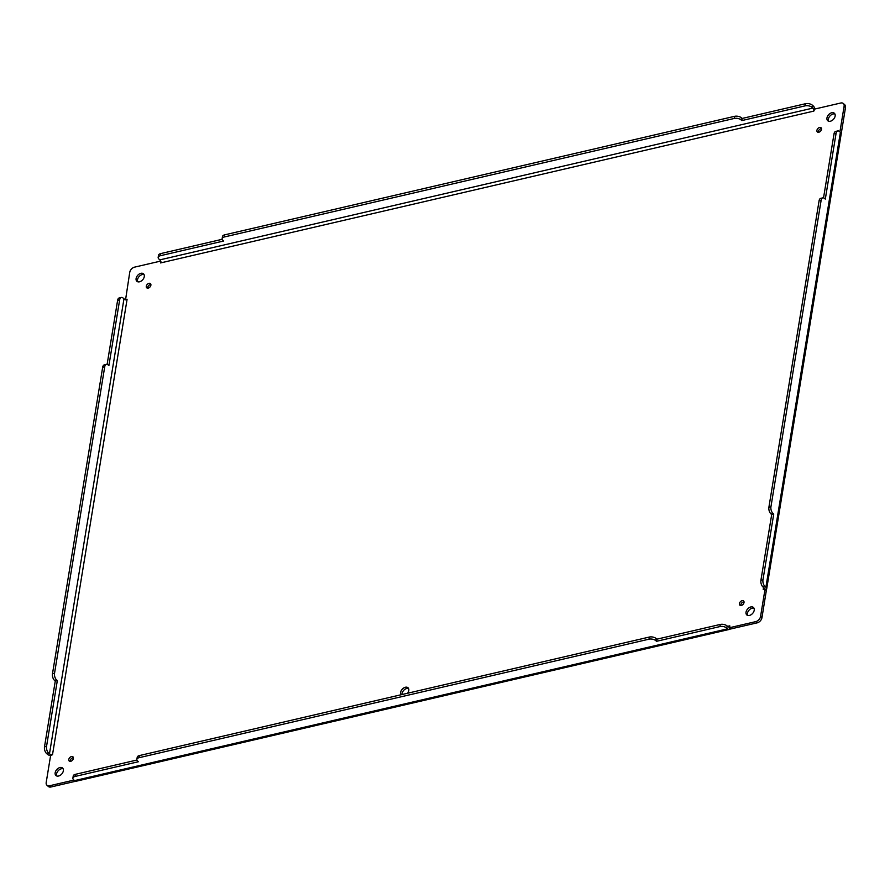 <?xml version="1.0" encoding="UTF-8"?>
<svg xmlns="http://www.w3.org/2000/svg" width="890" height="890" viewBox="0 0 890 890"><rect width="100%" height="100%" fill="white"/><g stroke="black" fill="none" stroke-linecap="round" stroke-linejoin="round"><path stroke-width="1.33" d="M150.899 284.5A2.804 1.88 -48.6 0 0 147.684 287.47A2.804 1.88 -48.6 0 0 147.662 288.16M63.123 768.804A4.995 3.338 -48.6 0 0 56.56 773.955A4.995 3.338 -48.6 0 0 56.782 775.991M408.566 688.515A4.995 3.338 -48.6 0 0 401.991 693.677A4.995 3.338 -48.6 0 0 401.935 694.556M744.04 601.84A2.804 1.88 -48.6 0 0 740.814 604.822A2.804 1.88 -48.6 0 0 740.803 605.5M821.526 128.627A2.804 1.88 -48.6 0 0 818.31 131.598A2.804 1.88 -48.6 0 0 818.299 132.287M73.403 757.713A2.804 1.88 -48.6 0 0 70.188 760.694A2.804 1.88 -48.6 0 0 70.177 761.373M144.058 274.587A4.995 3.338 -48.6 0 0 137.494 279.749A4.995 3.338 -48.6 0 0 137.705 281.774M834.92 114.009A4.995 3.338 -48.6 0 0 828.356 119.171A4.995 3.338 -48.6 0 0 828.579 121.196M753.997 608.226A4.995 3.338 -48.6 0 0 747.422 613.388A4.995 3.338 -48.6 0 0 747.644 615.413M125.546 299.852L129.74 272.34A4.995 3.338 131.4 0 1 134.524 267.156L160.512 261.115L160.523 262.939L813.838 111.094L814.717 109.058L840.716 103.017A4.995 3.338 131.4 0 1 843.331 103.507L844.721 104.742A4.995 3.338 131.4 0 1 845.5 107.534L841.206 133.767M762.964 579.835L760.917 580.313L771.686 514.565L773.733 514.086L762.964 579.835A4.995 2.703 76.9 0 0 765.044 586.532L765.89 587.278A4.728 2.403 9.3 0 1 766.679 588.946A4.728 2.403 9.3 0 1 766.513 589.402L761.962 617.66A4.995 3.338 131.4 0 1 757.179 622.844L729.9 629.152A4.728 2.559 -103.1 0 1 729.355 629.408A4.728 2.559 -103.1 0 1 727.631 628.818L726.785 628.073A4.995 2.536 -170.7 0 0 719.921 626.571L656.553 641.301L655.852 640.689A4.995 2.536 -170.7 0 0 648.988 639.176L139.018 757.713A4.995 2.536 -170.7 0 0 136.871 759.359A4.995 2.536 -170.7 0 0 137.705 761.117L138.406 761.729L75.038 776.458A4.995 2.536 -170.7 0 0 72.891 778.105A4.995 2.536 -170.7 0 0 73.737 779.863L74.571 780.608A4.728 2.559 76.9 0 0 76.306 781.198L729.355 629.408M75.806 781.22L50.986 786.982A4.995 3.338 131.4 0 1 48.371 786.493L46.981 785.258A4.995 3.338 131.4 0 1 46.202 782.466L50.619 755.488L52.51 754.731L51.097 754.486A2.236 1.135 -170.7 0 1 49.473 753.797L48.627 753.051A4.995 2.703 -103.1 0 1 46.547 746.354L57.316 680.594L55.269 681.073L54.568 680.461A4.995 2.703 -103.1 0 1 52.488 673.763L102.673 367.259A4.995 2.703 -103.1 0 1 104.33 364.856L106.366 364.377A4.995 2.703 -103.1 0 1 108.202 365L108.891 365.612L119.661 299.863A4.995 2.703 -103.1 0 1 121.307 297.46A4.995 2.703 -103.1 0 1 123.132 298.072L123.977 298.818A2.236 1.135 -170.7 0 0 125.601 299.507L127.092 299.229L125.601 299.507M146.294 286.246A2.804 1.88 131.4 0 1 148.029 283.743A2.804 1.88 131.4 0 1 150.443 283.61A2.804 1.88 131.4 0 1 149.998 286.958A2.804 1.88 131.4 0 1 146.728 287.815A2.804 1.88 131.4 0 1 146.294 286.246M55.169 772.731A4.995 3.338 131.4 0 1 58.273 768.27A4.995 3.338 131.4 0 1 62.567 768.037A4.995 3.338 131.4 0 1 61.766 773.989A4.995 3.338 131.4 0 1 55.948 775.524A4.995 3.338 131.4 0 1 55.169 772.731M400.99 694.779A4.995 3.338 131.4 0 1 400.6 692.442A4.995 3.338 131.4 0 1 403.704 687.981A4.995 3.338 131.4 0 1 407.998 687.748A4.995 3.338 131.4 0 1 407.564 693.254M739.423 603.587A2.804 1.88 131.4 0 1 741.17 601.084A2.804 1.88 131.4 0 1 743.584 600.95A2.804 1.88 131.4 0 1 743.128 604.299A2.804 1.88 131.4 0 1 739.868 605.167A2.804 1.88 131.4 0 1 739.423 603.587M816.92 130.374A2.804 1.88 131.4 0 1 818.667 127.86A2.804 1.88 131.4 0 1 821.069 127.737A2.804 1.88 131.4 0 1 820.625 131.086A2.804 1.88 131.4 0 1 817.365 131.942A2.804 1.88 131.4 0 1 816.92 130.374M68.797 759.47A2.804 1.88 131.4 0 1 70.544 756.956A2.804 1.88 131.4 0 1 72.947 756.823A2.804 1.88 131.4 0 1 72.502 760.171A2.804 1.88 131.4 0 1 69.231 761.039A2.804 1.88 131.4 0 1 68.797 759.47M136.103 278.514A4.995 3.338 131.4 0 1 139.207 274.053A4.995 3.338 131.4 0 1 143.49 273.82A4.995 3.338 131.4 0 1 142.689 279.783A4.995 3.338 131.4 0 1 136.882 281.307A4.995 3.338 131.4 0 1 136.103 278.514M826.966 117.936A4.995 3.338 131.4 0 1 830.07 113.475A4.995 3.338 131.4 0 1 834.364 113.252A4.995 3.338 131.4 0 1 833.563 119.204A4.995 3.338 131.4 0 1 827.745 120.728A4.995 3.338 131.4 0 1 826.966 117.936M746.031 612.153A4.995 3.338 131.4 0 1 749.135 607.692A4.995 3.338 131.4 0 1 753.43 607.458A4.995 3.338 131.4 0 1 752.629 613.421A4.995 3.338 131.4 0 1 746.821 614.946A4.995 3.338 131.4 0 1 746.031 612.153M50.585 755.688A4.728 2.403 9.3 0 1 47.426 754.264L46.592 753.53A4.995 2.703 -103.1 0 1 44.5 746.832L55.269 681.073M73.992 780.085L49.595 785.759A4.995 3.338 131.4 0 1 46.981 785.258M766.379 590.682L764.988 589.458L760.572 616.425A4.995 3.338 131.4 0 1 755.788 621.62L729.8 627.661L731.191 628.885M841.083 134.512L841.017 134.435A4.728 2.403 -170.7 0 0 841.184 133.967A4.728 2.403 -170.7 0 0 840.394 132.299L839.548 131.564A4.995 2.703 76.9 0 0 837.724 130.941A4.995 2.703 76.9 0 0 836.077 133.344L825.308 199.104L824.607 198.492A4.995 2.703 76.9 0 0 822.783 197.869A4.995 2.703 76.9 0 0 821.136 200.272L770.94 506.777A4.995 2.703 76.9 0 0 773.032 513.474L773.733 514.086M843.331 103.507A4.995 3.338 131.4 0 1 844.109 106.299L839.915 131.887M805.539 103.718L805.194 105.843L741.826 120.573L742.171 118.448L805.539 103.718A4.995 2.536 9.3 0 1 812.403 105.22L813.249 105.966A4.728 2.559 -103.1 0 1 814.973 108.992M222.144 238.631L222.489 236.506A4.995 2.536 9.3 0 1 224.636 234.86L224.291 236.985A4.995 2.536 9.3 0 0 222.144 238.631A4.995 2.536 9.3 0 0 222.978 240.389L223.679 241.001L160.311 255.73A4.995 2.536 9.3 0 0 158.164 257.377A4.995 2.536 9.3 0 0 159.01 259.135L159.844 259.88A2.236 1.213 -103.1 0 1 160.69 261.415L160.901 261.415M726.785 628.073L727.13 625.959L727.976 626.694A2.236 1.213 76.9 0 0 728.788 626.972A2.236 1.213 76.9 0 0 729.044 626.849L729.8 627.661L729.789 625.837L729.044 626.849L729.9 629.152M763.553 587.5L763.22 589.547L764.988 589.458L764.132 588.757L766.513 589.402M107.123 364.399L117.614 300.342A4.995 2.703 -103.1 0 1 119.271 297.928L121.307 297.46M50.619 755.488L51.097 754.486M729.8 627.661L729.044 626.849M764.988 589.458L764.132 588.757A2.236 1.135 9.3 0 0 764.221 588.546A2.236 1.135 9.3 0 0 763.843 587.756L763.008 587.011A4.995 2.703 76.9 0 1 760.917 580.313M814.717 109.058L813.749 109.637A2.236 1.213 -103.1 0 0 812.893 108.091L812.058 107.345A4.995 2.536 9.3 0 0 805.194 105.843M158.164 257.377L158.509 255.252A4.995 2.536 9.3 0 1 160.656 253.606L222.2 239.299M224.636 234.86L734.606 116.323A4.995 2.536 9.3 0 1 741.481 117.836L742.171 118.448M763.253 589.28L764.132 588.757M813.838 111.094L813.749 109.637M160.779 262.873L160.69 261.415M57.316 680.594L56.615 679.982A4.995 2.703 -103.1 0 1 54.535 673.285L104.72 366.791A4.995 2.703 -103.1 0 1 106.366 364.377M75.038 776.458L75.383 774.333A4.995 2.536 -170.7 0 0 73.236 775.98L72.891 778.105M75.383 774.333L136.927 760.027M727.13 625.959A4.995 2.536 -170.7 0 0 720.266 624.446L656.898 639.176L656.208 638.564A4.995 2.536 -170.7 0 0 649.333 637.051L139.363 755.588A4.995 2.536 -170.7 0 0 137.216 757.234L136.871 759.359M656.898 639.176L656.553 641.301M837.724 130.941L835.688 131.42A4.995 2.703 76.9 0 0 834.03 133.823L823.539 197.88M822.783 197.869L820.747 198.348A4.995 2.703 76.9 0 0 819.089 200.751L768.904 507.244A4.995 2.703 76.9 0 0 770.985 513.942L771.686 514.565M224.291 236.985L734.261 118.448A4.995 2.536 9.3 0 1 741.125 119.95L741.826 120.573M50.986 786.982L49.595 785.759M727.631 628.818L74.571 780.608M757.179 622.844L755.788 621.62M761.962 617.66L760.572 616.425M840.394 132.299L765.89 587.278M845.5 107.534L844.109 106.299M52.543 754.464L127.059 299.496M729.533 625.893L727.575 626.349M46.592 753.53L48.627 753.051M765.044 586.532L763.008 587.011M812.403 105.22L812.058 107.345M49.473 753.797L123.977 298.818M159.844 259.88L812.893 108.091M46.547 746.354L44.5 746.832M117.614 300.342L119.661 299.863M102.673 367.259L104.72 366.791M52.488 673.763L54.535 673.285M54.568 680.461L56.615 679.982M139.018 757.713L139.363 755.588M648.988 639.176L649.333 637.051M655.852 640.689L656.208 638.564M719.921 626.571L720.266 624.446M834.03 133.823L836.077 133.344M770.985 513.942L773.032 513.474M770.94 506.777L768.904 507.244M821.136 200.272L819.089 200.751M160.311 255.73L160.656 253.606M741.125 119.95L741.481 117.836M734.606 116.323L734.261 118.448M77.252 780.463L77.052 781.031M766.679 588.946L841.184 133.967"/></g></svg>
